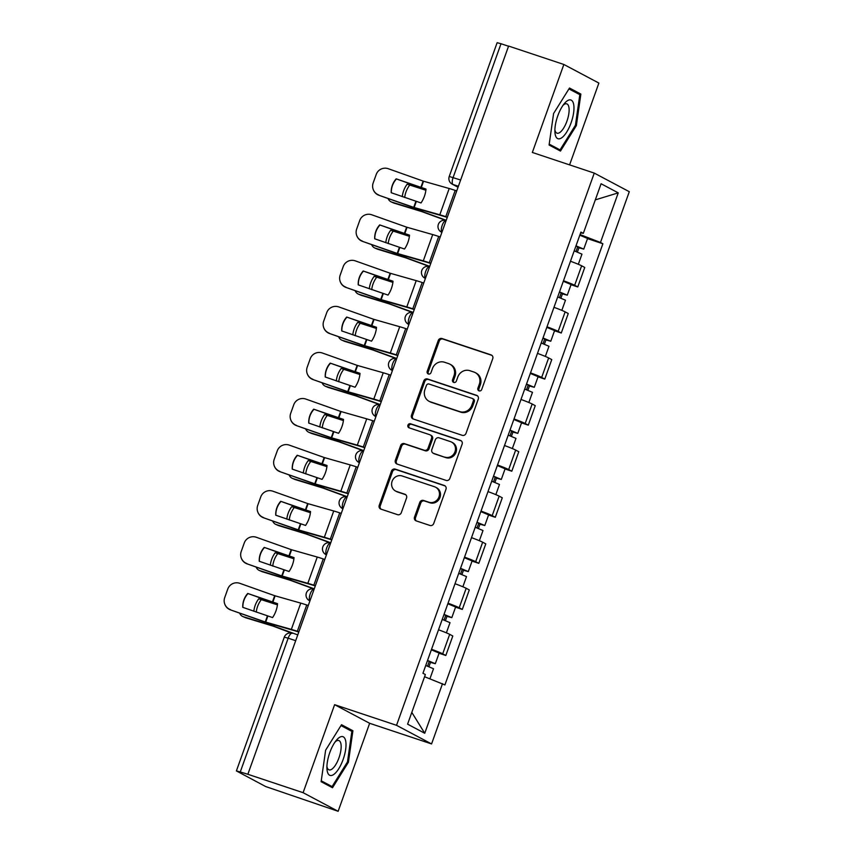 <?xml version="1.0" encoding="UTF-8"?>
<svg xmlns="http://www.w3.org/2000/svg" width="854" height="854" viewBox="0 0 854 854"><rect width="100%" height="100%" fill="white"/><g stroke="black" fill="none" stroke-linecap="round" stroke-linejoin="round"><path stroke-width="1.28" d="M479.073 390.876A2.156 2.007 -62 0 0 481.709 389.488L492.737 358.691A3.085 2.872 -62 0 0 491.05 354.88L441.998 338.536A3.085 2.872 -62 0 0 438.23 340.532L427.203 371.33A2.156 2.007 -62 0 0 428.388 373.999A2.156 2.007 -62 0 0 431.014 372.6L432.444 368.618A9.864 9.18 -62 0 1 444.486 362.245L448.574 363.601A9.864 9.18 -62 0 1 449.887 364.167A9.864 9.18 -62 0 1 453.976 375.792L452.545 379.774A2.156 2.007 -62 0 0 453.73 382.432A2.156 2.007 -62 0 0 456.367 381.044L457.787 377.062A9.864 9.18 -62 0 1 469.839 370.689L473.927 372.045A9.864 9.18 -62 0 1 475.23 372.611A9.864 9.18 -62 0 1 479.318 384.225L477.898 388.218A2.156 2.007 -62 0 0 479.073 390.876M414.521 517.076A3.085 2.872 -62 0 0 416.208 520.887L429.968 525.466A3.085 2.872 -62 0 0 433.736 523.481L445.98 489.267A3.085 2.872 -62 0 0 444.293 485.467L395.242 469.124A3.085 2.872 -62 0 0 391.474 471.109L379.229 505.322A3.085 2.872 -62 0 0 380.916 509.123L397.537 514.663A3.085 2.872 -62 0 0 401.305 512.667L406.547 498.031A3.085 2.872 -62 0 0 404.86 494.231L396.608 491.477A8.252 7.665 -62 0 1 395.519 491.007A8.252 7.665 -62 0 1 392.338 480.706A8.252 7.665 -62 0 1 402.17 475.977L434.462 486.727A8.252 7.665 -62 0 1 435.551 487.196A8.252 7.665 -62 0 1 438.742 497.508A8.252 7.665 -62 0 1 428.911 502.237L423.531 500.444A3.085 2.872 -62 0 0 419.762 502.44L414.521 517.076L415.546 517.62A3.085 2.872 -62 0 0 416.346 520.929M396.534 725.313L334.619 704.689L303.106 792.683L247.852 774.279L508.6 46.063L563.853 64.466L532.341 152.46L594.256 173.095L396.534 725.313L431.569 743.93L629.291 191.702L594.256 173.095M462.249 435.316A3.085 2.872 -62 0 0 466.017 433.33L478.261 399.128A3.085 2.872 -62 0 0 476.575 395.317L427.512 378.973A3.085 2.872 -62 0 0 423.755 380.969L411.5 415.172A3.085 2.872 -62 0 0 413.197 418.972L462.249 435.316M462.121 444.197L449.877 478.4A3.085 2.872 -62 0 1 446.108 480.396L397.057 464.053A3.085 2.872 -62 0 1 395.37 460.242L400.611 445.607A3.085 2.872 -62 0 1 404.369 443.621L424.267 450.239A3.085 2.872 -62 0 0 428.025 448.254L431.505 438.54A3.085 2.872 -62 0 0 429.818 434.739L409.109 427.833A2.156 2.007 -62 0 1 407.988 425.014A2.156 2.007 -62 0 1 410.56 423.776L460.434 440.397A3.085 2.872 -62 0 1 462.121 444.197M303.106 792.683L338.141 811.3L265.669 786.545L236.398 770.927L284.297 637.148L288.172 638.184L240.273 771.952L236.398 770.927M569.597 164.875L598.878 83.073L563.853 64.466M338.141 811.3L369.654 723.295L431.569 743.93M247.852 774.279L240.273 771.952M460.637 180.013L449.236 176.468L497.135 42.7L501.01 43.735L453.111 177.504A6.288 2.284 108.4 0 0 453.047 184.496L458.075 187.175M508.536 46.233L501.01 43.735M563.491 280.742A14.454 0.822 19.7 0 1 574.657 285.289L581.638 265.807A14.454 0.822 -160.3 0 0 570.472 261.249M581.638 265.807L584.755 267.462L577.774 286.944L571.016 284.702M574.657 285.289L577.774 286.944M554.524 330.765L561.281 333.017L568.262 313.525L565.145 311.87A14.454 0.822 -160.3 0 0 553.979 307.323M546.998 326.815A14.454 0.822 19.7 0 1 558.164 331.363L561.281 333.017M538.031 376.838L544.788 379.08L551.769 359.598L548.652 357.943A14.454 0.822 -160.3 0 0 537.486 353.385M530.505 372.878A14.454 0.822 19.7 0 1 541.671 377.425L544.788 379.08M521.538 422.901L528.295 425.153L535.266 405.661L532.159 404.006A14.454 0.822 -160.3 0 0 520.993 399.458M514.012 418.951A14.454 0.822 19.7 0 1 525.178 423.499L528.295 425.153M505.045 468.974L511.802 471.216L518.773 451.734L515.656 450.069A14.454 0.822 -160.3 0 0 504.5 445.521M497.519 465.014A14.454 0.822 19.7 0 1 508.685 469.561L511.802 471.216M488.552 515.037L495.299 517.289L502.28 497.797L499.163 496.142A14.454 0.822 -160.3 0 0 487.997 491.594M481.026 511.087A14.454 0.822 19.7 0 1 492.192 515.635L495.299 517.289M472.059 561.099L478.806 563.352L485.787 543.859L482.67 542.205A14.454 0.822 -160.3 0 0 471.504 537.657M464.523 557.15A14.454 0.822 19.7 0 1 475.689 561.697L478.806 563.352M455.556 607.173L462.313 609.425L469.294 589.933L466.177 588.278A14.454 0.822 -160.3 0 0 455.011 583.73M448.03 603.212A14.454 0.822 19.7 0 1 459.196 607.77L462.313 609.425M439.063 653.235L445.82 655.488L452.801 635.995L449.684 634.341A14.454 0.822 -160.3 0 0 438.518 629.793M431.537 649.286A14.454 0.822 19.7 0 1 442.703 653.833L445.82 655.488M580.026 234.583L581.008 232.854M580.667 232.779L583.325 233.355L601.088 183.749L618.243 192.865L600.479 242.472L580.346 234.69M424.566 676.731L444.913 684.929L602.881 243.753L600.479 242.472M442.511 683.659L424.748 733.266L407.593 724.149L425.356 674.543L422.954 673.262L580.923 232.085L583.325 233.355M560.47 151.062L576.365 125.591L580.869 94.068L569.49 88.026L553.595 113.497L549.09 145.02L560.47 151.062M334.619 704.689L369.654 723.295M332.505 787.74L348.4 762.27L352.905 730.746L341.525 724.704L325.63 750.175L321.125 781.698L332.505 787.74M587.52 238.629L602.881 243.753M618.243 192.865L595.302 199.879M411.799 712.385L424.748 733.266M575.415 125.271L576.365 125.591M574.998 92.115L580.869 94.068M347.45 761.949L348.4 762.27M347.034 728.793L352.905 730.746M479.34 390.951A2.156 2.007 -62 0 1 478.913 388.762L480.343 384.77A9.864 9.18 -62 0 0 476.254 373.155L475.23 372.611M449.887 364.167L450.901 364.711A9.864 9.18 -62 0 1 455.001 376.326L453.57 380.318A2.156 2.007 -62 0 0 453.997 382.507M491.936 355.381L443.012 339.081A3.085 2.872 -62 0 0 439.255 341.077L428.228 371.874A2.156 2.007 -62 0 0 428.655 374.063M477.45 395.818L428.537 379.518A3.085 2.872 -62 0 0 424.769 381.514L412.525 415.717A3.085 2.872 -62 0 0 413.336 419.026M473.297 401.038A2.156 2.007 -62 0 0 472.123 398.38L429.06 384.033A2.156 2.007 -62 0 0 426.424 385.432L424.918 389.627A9.864 9.18 -62 0 0 429.007 401.252A9.864 9.18 -62 0 0 430.32 401.807L459.751 411.617A9.864 9.18 -62 0 0 471.803 405.244L473.297 401.038L474.322 401.583A2.156 2.007 -62 0 0 473.426 399.042L472.411 398.498M429.007 401.252L430.032 401.796A9.864 9.18 -62 0 0 431.345 402.351L430.32 401.807M474.322 401.583L472.817 405.789A9.864 9.18 -62 0 1 460.776 412.162L431.345 402.351M430.224 434.91L431.249 435.455A3.085 2.872 -62 0 1 432.53 439.084L429.05 448.798A3.085 2.872 -62 0 1 425.292 450.784L405.394 444.155A3.085 2.872 -62 0 0 401.626 446.151L396.384 460.786A3.085 2.872 -62 0 0 397.195 464.096M461.32 440.888L411.585 424.321A2.156 2.007 -62 0 0 409.408 427.939M444.913 457.125A8.252 7.665 -62 0 0 454.744 452.385A8.252 7.665 -62 0 0 451.563 442.084A8.252 7.665 -62 0 0 450.464 441.614L439.084 437.824A3.085 2.872 -62 0 0 435.326 439.81L431.846 449.524A3.085 2.872 -62 0 0 433.533 453.335L445.937 457.659A8.252 7.665 -62 0 0 455.758 452.93A8.252 7.665 -62 0 0 452.577 442.628L451.563 442.084M433.127 453.154L434.142 453.698A3.085 2.872 -62 0 0 434.558 453.869L433.533 453.335M445.937 457.659L434.558 453.869M435.551 487.196L436.575 487.741A8.252 7.665 -62 0 1 439.757 498.053A8.252 7.665 -62 0 1 429.925 502.782L424.545 500.988A3.085 2.872 -62 0 0 420.787 502.985L415.546 517.62M395.519 491.007L396.544 491.552A8.252 7.665 -62 0 0 397.633 492.021L396.608 491.477M405.735 494.722L397.633 492.021M445.18 485.958L396.256 469.668A3.085 2.872 -62 0 0 392.498 471.654L380.254 505.856A3.085 2.872 -62 0 0 381.055 509.165M446.14 220.513L421.662 211.557L394.281 203.199A9.426 7.227 113.6 0 1 393.673 202.974L391.271 201.918A9.426 7.227 -66.4 0 0 391.869 202.142L394.281 203.199M446.215 220.289L420.339 210.853L391.869 202.142M425.879 190.239L407.166 184.208L425.911 189.93M388.079 198.523A9.426 7.227 -66.4 0 0 391.271 201.918M407.166 184.208A19.482 14.934 -66.4 0 0 402.287 196.655M409.568 185.265A19.482 14.934 -66.4 0 0 404.711 197.52M574.198 250.862L581.969 254.129L578.329 264.292M575.916 246.069L579.919 247.724L577.592 247.105L576.012 251.524M575.991 245.845L583.762 249.101L578.927 247.809L577.411 252.047M579.802 235.213L587.573 238.469L583.762 249.101M577.731 246.731L578.927 247.809M396.181 178.849A19.482 19.418 158.3 0 0 391.217 192.726L421.033 202.953A19.482 12.575 -67.5 0 0 424.417 196.271A19.482 12.575 -67.5 0 0 425.997 189.076L396.181 178.849L425.965 189.439M447.325 217.183L445.777 216.67A15.714 0.897 -160.3 0 0 439.799 214.792L413.902 207.437L378.973 195.288A9.426 9.394 158.3 0 1 373.39 189.919L373.273 189.631A9.426 9.394 -21.7 0 0 378.856 195M447.24 217.418L447.112 217.375A11.625 0.662 -160.3 0 0 442.682 215.987L415.225 208.141L378.973 195.288M456.741 190.901L455.193 190.389A15.714 0.897 -160.3 0 0 449.204 188.51L423.317 181.155L388.271 168.718A9.426 9.394 -21.7 0 0 376.23 174.429L373.155 182.991A9.426 9.394 -21.7 0 0 373.273 189.631M391.313 192.769A19.482 19.418 158.3 0 1 396.299 179.137M429.637 266.576L405.458 257.727L377.778 249.261A9.426 7.227 113.6 0 1 377.18 249.037L374.778 247.991A9.426 7.227 -66.4 0 0 375.376 248.215L377.778 249.261M429.722 266.352L403.846 256.915L375.376 248.215M409.386 236.302L390.673 230.281L409.418 236.003M371.586 244.586A9.426 7.227 -66.4 0 0 374.778 247.991M390.673 230.281A19.482 14.934 -66.4 0 0 385.794 242.728M393.075 231.327A19.482 14.934 -66.4 0 0 388.218 243.582M557.694 296.936L565.476 300.192L561.836 310.365M559.413 292.132L563.426 293.797L561.099 293.178L559.519 297.598M559.498 291.919L567.269 295.174L562.434 293.883L560.918 298.121M563.298 281.286L571.08 284.542L567.269 295.174M561.238 292.794L562.434 293.883M408.927 324.424A6.288 2.284 108.4 0 1 409.183 317.56A6.288 2.284 108.4 0 1 413.144 312.66L388.677 303.693L361.285 295.335A9.426 7.227 113.6 0 1 360.687 295.11L358.285 294.054A9.426 7.227 -66.4 0 0 358.883 294.278L361.285 295.335M413.229 312.425L387.353 302.989L358.883 294.278M392.893 282.375L374.18 276.344L392.925 282.066M355.093 290.659A9.426 7.227 -66.4 0 0 358.285 294.054M374.18 276.344A19.482 14.934 -66.4 0 0 369.302 288.791M376.582 277.39A19.482 14.934 -66.4 0 0 371.725 289.655M541.201 342.998L548.983 346.265L545.343 356.428M542.92 338.205L546.934 339.86L544.606 339.241L543.027 343.66M543.005 337.981L550.777 341.237L545.941 339.945L544.414 344.183M546.806 327.349L554.588 330.605L550.777 341.237M544.745 338.867L545.941 339.945M567.056 100.975A20.421 7.43 108.4 0 0 564.409 103.494A20.421 7.43 108.4 0 0 554.908 132.039A20.421 7.43 108.4 0 0 561.793 137.74A20.421 7.43 108.4 0 0 573.61 112.813A20.421 7.43 108.4 0 0 567.056 100.975M554.886 129.819A15.457 5.626 108.4 0 0 557.011 133.181A15.457 5.626 108.4 0 0 559.904 132.434A15.457 5.626 108.4 0 0 568.209 116.881A15.457 5.626 108.4 0 0 566.778 103.846A15.457 5.626 108.4 0 0 563.886 104.594A15.457 5.626 108.4 0 0 563.064 105.266M568.945 88.901L579.823 94.677L575.447 125.218L560.053 149.898L549.207 144.134M555.281 148.308L560.053 149.898M339.091 737.653A20.421 7.43 108.4 0 0 336.455 740.172A20.421 7.43 108.4 0 0 326.943 768.717A20.421 7.43 108.4 0 0 333.829 774.418A20.421 7.43 108.4 0 0 345.646 749.492A20.421 7.43 108.4 0 0 339.091 737.653M326.922 766.497A15.457 5.626 108.4 0 0 329.046 769.86A15.457 5.626 108.4 0 0 331.939 769.112A15.457 5.626 108.4 0 0 340.244 753.559A15.457 5.626 108.4 0 0 338.814 740.525A15.457 5.626 108.4 0 0 335.921 741.272A15.457 5.626 108.4 0 0 335.099 741.945M340.981 725.58L351.859 731.355L347.482 761.896L332.089 786.577L321.243 780.812M327.328 784.986L332.089 786.577M379.688 224.912A19.482 19.418 158.3 0 0 374.714 238.8L404.529 249.026A19.482 12.575 -67.5 0 0 407.924 242.344A19.482 12.575 -67.5 0 0 409.504 235.149L379.688 224.912L409.472 235.512M430.832 263.245L429.284 262.733A15.714 0.897 -160.3 0 0 423.306 260.865L397.409 253.499L362.48 241.362A9.426 9.394 158.3 0 1 356.897 235.982L356.78 235.693A9.426 9.394 -21.7 0 0 362.363 241.074M430.747 263.48L430.608 263.438A11.625 0.662 -160.3 0 0 426.189 262.05L398.733 254.204L362.48 241.362M440.248 236.964L438.7 236.451A15.714 0.897 -160.3 0 0 432.711 234.583L406.814 227.217L371.778 214.792A9.426 9.394 -21.7 0 0 359.726 220.503L356.662 229.064A9.426 9.394 -21.7 0 0 356.78 235.693M374.821 238.832A19.482 19.418 158.3 0 1 379.806 225.2M363.196 270.985A19.482 19.418 158.3 0 0 358.221 284.862L388.036 295.089A19.482 12.575 -67.5 0 0 391.431 288.406A19.482 12.575 -67.5 0 0 393.011 281.212L363.196 270.985L392.979 281.574M414.339 309.319L412.792 308.796A15.714 0.897 -160.3 0 0 406.803 306.928L380.916 299.573L345.987 287.424A9.426 9.394 158.3 0 1 340.394 282.044L340.287 281.756A9.426 9.394 -21.7 0 0 345.87 287.136M414.254 309.554L414.115 309.511A11.625 0.662 -160.3 0 0 409.685 308.123L382.24 300.277L345.987 287.424M423.744 283.037L422.196 282.514A15.714 0.897 -160.3 0 0 416.218 280.646L390.321 273.291L355.275 260.854A9.426 9.394 -21.7 0 0 343.233 266.565L340.17 275.127A9.426 9.394 -21.7 0 0 340.287 281.756M358.328 284.905A19.482 19.418 158.3 0 1 363.302 271.273M392.434 370.487A6.288 2.284 108.4 0 1 392.691 363.623A6.288 2.284 108.4 0 1 396.64 358.733L372.472 349.862L344.792 341.397A9.426 7.227 113.6 0 1 344.194 341.173L341.792 340.127A9.426 7.227 -66.4 0 0 342.39 340.351L344.792 341.397M396.726 358.488L370.849 349.051L342.39 340.351M376.39 328.438L357.687 322.417L376.433 328.139M338.6 336.722A9.426 7.227 -66.4 0 0 341.792 340.127M357.687 322.417A19.482 14.934 -66.4 0 0 352.809 334.864M360.089 323.463A19.482 14.934 -66.4 0 0 355.232 335.718M524.708 389.072L532.49 392.328L528.839 402.501M526.427 384.268L530.441 385.933L528.114 385.314L526.534 389.723M526.502 384.044L534.284 387.31L529.437 386.019L527.921 390.257M530.313 373.422L538.084 376.678L534.284 387.31M528.252 384.93L529.437 386.019M375.941 416.56A6.288 2.284 108.4 0 1 376.198 409.696A6.288 2.284 108.4 0 1 380.147 404.796L355.979 395.925L328.299 387.46A9.426 7.227 113.6 0 1 327.701 387.246L325.289 386.189A9.426 7.227 -66.4 0 0 325.897 386.414L328.299 387.46M380.233 404.561L354.357 395.124L325.897 386.414M359.897 374.511L341.184 368.48L359.94 374.201M322.097 382.795A9.426 7.227 -66.4 0 0 325.289 386.189M341.184 368.48A19.482 14.934 -66.4 0 0 336.316 380.927M343.596 369.526A19.482 14.934 -66.4 0 0 338.739 381.791M508.215 435.134L515.987 438.39L512.347 448.563M509.934 430.341L513.948 431.996L511.621 431.377L510.041 435.796M510.009 430.117L517.791 433.373L512.944 432.081L511.429 436.319M513.82 419.485L521.591 422.741L517.791 433.373M511.749 431.003L512.944 432.081M359.449 462.622A6.288 2.284 108.4 0 1 359.705 455.758A6.288 2.284 108.4 0 1 363.655 450.869L339.187 441.892L311.806 433.533A9.426 7.227 113.6 0 1 311.198 433.309L308.796 432.263A9.426 7.227 -66.4 0 0 309.404 432.487L311.806 433.533M363.74 450.624L337.864 441.187L309.404 432.487M343.404 420.574L324.691 414.542L343.447 420.275M305.604 428.857A9.426 7.227 -66.4 0 0 308.796 432.263M324.691 414.542A19.482 14.934 -66.4 0 0 319.823 427M327.093 415.599A19.482 14.934 -66.4 0 0 322.246 427.854M491.723 481.208L499.494 484.464L495.854 494.637M493.441 476.404L497.444 478.069L495.128 477.45L493.548 481.859M493.516 476.18L501.298 479.446L496.452 478.155L494.936 482.382M497.327 465.558L505.098 468.814L501.298 479.446M495.256 477.066L496.452 478.155M346.703 317.047A19.482 19.418 158.3 0 0 341.728 330.936L371.543 341.162A19.482 12.575 -67.5 0 0 374.938 334.48A19.482 12.575 -67.5 0 0 376.518 327.285L346.703 317.047L376.486 327.648M397.847 355.381L396.299 354.869A15.714 0.897 -160.3 0 0 390.31 353.001L364.423 345.635L329.484 333.487A9.426 9.394 158.3 0 1 323.901 328.117L323.794 327.829A9.426 9.394 -21.7 0 0 329.377 333.199M397.761 355.616L397.622 355.574A11.625 0.662 -160.3 0 0 393.192 354.186L365.747 346.34L329.484 333.487M407.251 329.1L405.703 328.587A15.714 0.897 -160.3 0 0 399.725 326.719L373.828 319.353L338.782 306.917A9.426 9.394 -21.7 0 0 326.74 312.628L323.677 321.2A9.426 9.394 -21.7 0 0 323.794 327.829M341.835 330.968A19.482 19.418 158.3 0 1 346.809 317.336M330.199 363.121A19.482 19.418 158.3 0 0 325.235 376.998L355.05 387.225A19.482 12.575 -67.5 0 0 358.445 380.542A19.482 12.575 -67.5 0 0 360.025 373.347L330.199 363.121L359.993 373.71M381.354 401.455L379.806 400.932A15.714 0.897 -160.3 0 0 373.817 399.064L347.92 391.708L312.991 379.56A9.426 9.394 158.3 0 1 307.408 374.18L307.291 373.892A9.426 9.394 -21.7 0 0 312.884 379.272M381.268 401.69L381.13 401.647A11.625 0.662 -160.3 0 0 376.699 400.259L349.254 392.413L312.991 379.56M390.758 375.173L389.21 374.65A15.714 0.897 -160.3 0 0 383.232 372.782L357.335 365.427L322.289 352.99A9.426 9.394 -21.7 0 0 310.248 358.701L307.184 367.263A9.426 9.394 -21.7 0 0 307.291 373.892M325.342 377.041A19.482 19.418 158.3 0 1 330.317 363.409M313.706 409.183A19.482 19.418 158.3 0 0 308.742 423.072L338.558 433.298A19.482 12.575 -67.5 0 0 341.942 426.616A19.482 12.575 -67.5 0 0 343.522 419.421L313.706 409.183L343.489 419.784M364.85 447.517L363.302 447.005A15.714 0.897 -160.3 0 0 357.324 445.137L331.427 437.771L296.498 425.623A9.426 9.394 158.3 0 1 290.915 420.253L290.798 419.965A9.426 9.394 -21.7 0 0 296.381 425.335M364.765 447.752L364.637 447.709A11.625 0.662 -160.3 0 0 360.207 446.322L332.761 438.476L296.498 425.623M374.265 421.236L372.718 420.723A15.714 0.897 -160.3 0 0 366.729 418.855L340.842 411.489L305.796 399.053A9.426 9.394 -21.7 0 0 293.755 404.764L290.691 413.336A9.426 9.394 -21.7 0 0 290.798 419.965M308.849 423.104A19.482 19.418 158.3 0 1 313.824 409.472M342.956 508.696A6.288 2.284 108.4 0 1 343.201 501.832A6.288 2.284 108.4 0 1 347.162 496.932L322.983 488.061L295.313 479.596A9.426 7.227 113.6 0 1 294.705 479.382L292.303 478.325A9.426 7.227 -66.4 0 0 292.911 478.55L295.313 479.596M347.247 496.697L321.371 487.26L292.911 478.55M326.911 466.647L308.198 460.616L326.943 466.337M289.111 474.931A9.426 7.227 -66.4 0 0 292.303 478.325M308.198 460.616A19.482 14.934 -66.4 0 0 303.319 473.063M310.6 461.662A19.482 14.934 -66.4 0 0 305.743 473.927M475.23 527.27L483.001 530.526L479.361 540.699M476.948 522.477L480.951 524.132L478.635 523.513L477.044 527.932M477.023 522.253L484.794 525.509L479.959 524.217L478.443 528.455M480.834 511.621L488.605 514.877L484.794 525.509M478.763 523.139L479.959 524.217M297.213 455.257A19.482 19.418 158.3 0 0 292.249 469.134L322.065 479.361A19.482 12.575 -67.5 0 0 325.449 472.678A19.482 12.575 -67.5 0 0 327.029 465.483L297.213 455.257L326.997 465.846M348.357 493.591L346.809 493.068A15.714 0.897 -160.3 0 0 340.831 491.199L314.934 483.844L280.005 471.696A9.426 9.394 158.3 0 1 274.422 466.316L274.305 466.028A9.426 9.394 -21.7 0 0 279.888 471.408M348.272 493.825L348.144 493.772A11.625 0.662 -160.3 0 0 343.714 492.395L316.268 484.549L280.005 471.696M357.773 467.309L356.225 466.786A15.714 0.897 -160.3 0 0 350.236 464.918L324.349 457.563L289.303 445.126A9.426 9.394 -21.7 0 0 277.262 450.837L274.187 459.399A9.426 9.394 -21.7 0 0 274.305 466.028M292.346 469.166A19.482 19.418 158.3 0 1 297.331 455.545M326.452 554.758A6.288 2.284 108.4 0 1 326.708 547.894A6.288 2.284 108.4 0 1 330.669 543.005L306.202 534.028L278.82 525.669A9.426 7.227 113.6 0 1 278.212 525.445L275.81 524.399A9.426 7.227 -66.4 0 0 276.408 524.612L278.82 525.669M330.754 542.76L304.878 533.323L276.408 524.612M310.418 512.71L291.705 506.678L310.45 512.411M272.618 520.993A9.426 7.227 -66.4 0 0 275.81 524.399M291.705 506.678A19.482 14.934 -66.4 0 0 286.827 519.136M294.107 507.735A19.482 14.934 -66.4 0 0 289.25 519.99M458.726 573.344L466.508 576.599L462.868 586.773M460.445 568.54L464.459 570.205L462.131 569.586L460.552 573.995M460.53 568.316L468.302 571.582L463.466 570.291L461.95 574.518M464.33 557.683L472.113 560.95L468.302 571.582M462.27 569.202L463.466 570.291M280.72 501.319A19.482 19.418 158.3 0 0 275.746 515.197L305.572 525.434A19.482 12.575 -67.5 0 0 308.956 518.752A19.482 12.575 -67.5 0 0 310.536 511.557L280.72 501.319L310.504 511.92M331.864 539.653L330.317 539.141A15.714 0.897 -160.3 0 0 324.339 537.273L298.441 529.907L263.512 517.759A9.426 9.394 158.3 0 1 257.929 512.389L257.812 512.101A9.426 9.394 -21.7 0 0 263.395 517.471M331.779 539.888L331.64 539.845A11.625 0.662 -160.3 0 0 327.221 538.458L299.765 530.612L263.512 517.759M341.28 513.371L339.732 512.859A15.714 0.897 -160.3 0 0 333.743 510.98L307.856 503.625L272.81 491.189A9.426 9.394 -21.7 0 0 260.758 496.9L257.695 505.472A9.426 9.394 -21.7 0 0 257.812 512.101M275.853 515.24A19.482 19.418 158.3 0 1 280.838 501.608M309.959 600.832A6.288 2.284 108.4 0 1 310.216 593.968A6.288 2.284 108.4 0 1 314.176 589.068L289.997 580.197L262.317 571.732A9.426 7.227 113.6 0 1 261.719 571.507L259.317 570.461A9.426 7.227 -66.4 0 0 259.915 570.685L262.317 571.732M314.261 588.833L288.385 579.396L259.915 570.685M293.925 558.783L275.212 552.751L293.957 558.473M256.125 567.056A9.426 7.227 -66.4 0 0 259.317 570.461M275.212 552.751A19.482 14.934 -66.4 0 0 270.334 565.199M277.614 553.798A19.482 14.934 -66.4 0 0 272.757 566.063M442.233 619.406L450.015 622.662L446.375 632.835M443.952 614.602L447.966 616.268L445.639 615.649L444.059 620.068M444.037 614.389L451.809 617.645L446.973 616.353L445.446 620.591M447.838 603.757L455.62 607.013L451.809 617.645M445.777 615.275L446.973 616.353M264.228 547.393A19.482 19.418 158.3 0 0 259.253 561.27L289.068 571.497A19.482 12.575 -67.5 0 0 292.463 564.814A19.482 12.575 -67.5 0 0 294.043 557.619L264.228 547.393L294.011 557.982M315.372 585.727L313.824 585.203A15.714 0.897 -160.3 0 0 307.835 583.335L282.183 576.055L247.019 563.832A9.426 9.394 158.3 0 1 241.426 558.452L241.319 558.164A9.426 9.394 -21.7 0 0 246.902 563.544M315.286 585.961L315.147 585.908A11.625 0.662 -160.3 0 0 310.717 584.531L283.272 576.685L247.019 563.832M324.776 559.445L323.228 558.922A15.714 0.897 -160.3 0 0 317.25 557.054L291.353 549.688L256.307 537.262A9.426 9.394 -21.7 0 0 244.265 542.973L241.202 551.535A9.426 9.394 -21.7 0 0 241.319 558.164M259.36 561.302A19.482 19.418 158.3 0 1 264.345 547.681M292.324 633.358A6.288 2.284 108.4 0 0 292.196 633.305L273.216 626.163L245.824 617.805A9.426 7.227 113.6 0 1 245.226 617.581L242.824 616.535A9.426 7.227 -66.4 0 0 243.422 616.748L245.824 617.805M297.758 634.896L271.882 625.459L243.422 616.748M277.422 604.846L258.719 598.814L277.465 604.547M239.632 613.129A9.426 7.227 -66.4 0 0 242.824 616.535M258.719 598.814A19.482 14.934 -66.4 0 0 253.841 611.272M261.121 599.871A19.482 14.934 -66.4 0 0 256.264 612.126M425.74 665.479L433.522 668.735L429.914 678.791M427.459 660.676L431.473 662.341L429.146 661.711L427.566 666.131M427.544 660.452L435.316 663.707L430.469 662.426L428.954 666.654M431.345 649.819L439.116 653.086L435.316 663.707M429.284 661.338L430.469 662.426M247.735 593.455A19.482 19.418 158.3 0 0 242.76 607.333L272.575 617.57A19.482 12.575 -67.5 0 0 275.97 610.888A19.482 12.575 -67.5 0 0 277.55 603.682L247.735 593.455L277.518 604.056M298.879 631.789L297.331 631.277A15.714 0.897 -160.3 0 0 291.342 629.398L265.455 622.043L230.527 609.895A9.426 9.394 158.3 0 1 224.933 604.525L224.826 604.237A9.426 9.394 -21.7 0 0 230.409 609.607M298.793 632.024L298.654 631.981A11.625 0.662 -160.3 0 0 294.224 630.594L266.779 622.747L230.527 609.895M308.283 605.507L306.735 604.995A15.714 0.897 -160.3 0 0 300.757 603.116L274.86 595.761L239.814 583.325A9.426 9.394 -21.7 0 0 227.772 589.036L224.709 597.608A9.426 9.394 -21.7 0 0 224.826 604.237M242.867 607.375A19.482 19.418 158.3 0 1 247.841 593.744M458.395 186.279L453.047 184.496A6.288 5.839 -62 0 1 452.204 184.144L458.043 187.239M459.196 607.77L466.177 588.278M475.689 561.697L482.67 542.205M492.192 515.635L499.163 496.142M508.685 469.561L515.656 450.069M525.178 423.499L532.159 404.006M541.671 377.425L548.652 357.943M558.164 331.363L565.145 311.87M442.703 653.833L449.684 634.341M441.902 232.341A6.288 5.839 118 0 1 441.262 232.053A6.288 6.288 0 0 1 446.13 220.524A6.288 2.284 108.4 0 0 442.169 225.424A6.288 2.284 108.4 0 0 441.913 232.288M425.399 278.415A6.288 5.839 118 0 1 424.769 278.126A6.288 6.288 0 0 1 429.637 266.587A6.288 2.284 108.4 0 0 425.676 271.487A6.288 2.284 108.4 0 0 425.42 278.351M408.906 324.477A6.288 5.839 118 0 1 408.276 324.189L408.895 324.52M392.413 370.551A6.288 5.839 118 0 1 391.783 370.262L392.402 370.583M375.92 416.613A6.288 5.839 118 0 1 375.29 416.325L375.909 416.656M359.427 462.676A6.288 5.839 118 0 1 358.797 462.398L359.406 462.719M342.934 508.749A6.288 5.839 118 0 1 342.305 508.461L342.913 508.792M326.431 554.812A6.288 5.839 118 0 1 325.801 554.534L326.42 554.854M309.938 600.885A6.288 5.839 118 0 1 309.308 600.597L309.927 600.928M295.687 640.692L288.172 638.184A6.288 2.284 108.4 0 1 292.196 633.305A6.288 6.288 0 0 0 284.297 637.148M480.343 384.77L479.318 384.225M453.57 380.318L452.545 379.774M455.001 376.326L453.976 375.792M428.228 371.874L427.203 371.33M439.255 341.077L438.23 340.532M443.012 339.081L441.998 338.536M491.829 355.296L491.05 354.88M478.913 388.762L477.898 388.218M412.525 415.717L411.5 415.172M424.769 381.514L423.755 380.969M428.537 379.518L427.512 378.973M477.354 395.733L476.575 395.317M460.776 412.162L459.751 411.617M472.817 405.789L471.803 405.244M396.384 460.786L395.37 460.242M401.626 446.151L400.611 445.607M405.394 444.155L404.369 443.621M425.292 450.784L424.267 450.239M429.05 448.798L428.025 448.254M432.53 439.084L431.505 438.54M411.585 424.321L410.56 423.776M461.213 440.813L460.434 440.397M420.787 502.985L419.762 502.44M424.545 500.988L423.531 500.444M429.925 502.782L428.911 502.237M405.639 494.647L404.86 494.231M380.254 505.856L379.229 505.322M392.498 471.654L391.474 471.109M396.256 469.668L395.242 469.124M445.083 485.883L444.293 485.467M419.1 210.458L419.474 209.401M422.495 211.611L422.943 210.383M416.261 201.608L414.147 207.511M423.552 181.229L421.225 187.72M449.204 188.51L439.799 214.792M415.834 201.459L413.72 207.373M423.125 181.091L420.798 187.581M455.193 190.389L445.777 216.67M402.597 256.52L402.981 255.463M406.002 257.673L406.451 256.446M386.104 302.594L386.488 301.537M389.509 303.746L389.947 302.519M399.757 247.671L397.644 253.574M407.059 227.292L404.732 233.793M432.711 234.583L423.306 260.865M399.341 247.532L397.217 253.435M406.632 227.153L404.305 233.654M438.7 236.451L429.284 262.733M383.265 293.733L381.151 299.647M390.566 273.365L388.239 279.856M416.218 280.646L406.803 306.928M382.838 293.595L380.724 299.508M390.139 273.227L387.812 279.717M422.196 282.514L412.792 308.796M369.611 348.656L369.995 347.599M373.017 349.809L373.454 348.581M353.118 394.729L353.492 393.662M356.524 395.882L356.961 394.655M336.625 440.792L336.999 439.735M340.031 441.945L340.468 440.717M366.772 339.807L364.658 345.71M374.073 319.428L371.746 325.929M399.725 326.719L390.31 353.001M366.345 339.668L364.231 345.571M373.646 319.289L371.319 325.79M405.703 328.587L396.299 354.869M350.279 385.869L348.165 391.783M357.57 365.501L355.253 371.992M383.232 372.782L373.817 399.064M349.852 385.73L347.738 391.644M357.153 365.363L354.826 371.853M389.21 374.65L379.806 400.932M333.786 431.943L331.672 437.846M341.077 411.564L338.75 418.065M366.729 418.855L357.324 445.137M333.359 431.804L331.245 437.707M340.65 411.425L338.323 417.926M372.718 420.723L363.302 447.005M320.133 486.865L320.506 485.798M323.527 488.018L323.976 486.791M317.293 478.005L315.179 483.919M324.584 457.637L322.257 464.128M350.236 464.918L340.831 491.199M316.866 477.866L314.752 483.78M324.157 457.498L321.83 463.989M356.225 466.786L346.809 493.068M303.629 532.928L304.013 531.871M307.034 534.081L307.483 532.853M300.789 524.078L298.676 529.982M308.091 503.7L305.764 510.201M333.743 510.98L324.339 537.273M300.373 523.94L298.249 529.843M307.664 503.561L305.337 510.062M339.732 512.859L330.317 539.141M287.136 578.991L287.52 577.934M290.541 580.154L290.979 578.927M284.297 570.141L282.183 576.055M291.598 549.762L289.271 556.264M317.25 557.054L307.835 583.335M283.87 570.002L281.756 575.906M291.171 549.624L288.844 556.125M323.228 558.922L313.824 585.203M270.643 625.064L271.028 624.007M274.049 626.217L274.486 624.989M267.804 616.214L265.69 622.118M275.105 595.836L272.778 602.337M300.757 603.116L291.342 629.398M267.377 616.076L265.263 621.979M274.678 595.697L272.351 602.198M306.735 604.995L297.331 631.277M441.262 232.053L441.881 232.384M424.769 278.126L425.388 278.457M413.144 312.66A6.288 6.288 0 0 0 408.276 324.189M396.651 358.723A6.288 6.288 0 0 0 391.783 370.262M380.147 404.796A6.288 6.288 0 0 0 375.29 416.325M363.655 450.859A6.288 6.288 0 0 0 358.797 462.398M347.162 496.932A6.288 6.288 0 0 0 342.305 508.461M330.669 542.995A6.288 6.288 0 0 0 325.801 554.534M314.176 589.068A6.288 6.288 0 0 0 309.308 600.597M449.236 176.468A6.288 6.288 0 0 0 452.204 184.144"/></g></svg>
